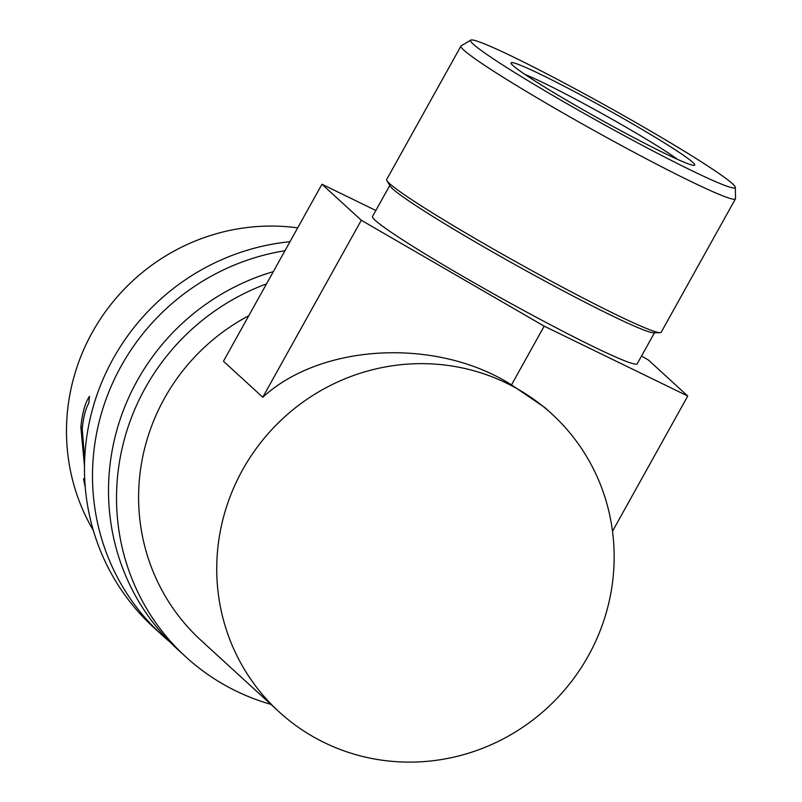 <?xml version="1.0" encoding="UTF-8"?>
<svg xmlns="http://www.w3.org/2000/svg" width="802" height="802" viewBox="0 0 802 802"><rect width="100%" height="100%" fill="white"/><g stroke="black" fill="none" stroke-linecap="round" stroke-linejoin="round"><path stroke-width="1.2" d="M169.934 641.961A224.4 217.723 -47.5 0 1 161.733 634.823A224.4 217.723 -47.5 0 1 121.242 365.933A224.4 217.723 -47.5 0 1 284.961 250.735M161.733 634.823L153.723 627.485A224.4 217.723 -47.5 0 1 113.222 358.594A224.4 217.723 -47.5 0 1 289.983 241.703M512.979 65.553A105.082 6.055 -150.9 0 1 511.255 63.659A105.082 6.055 -150.9 0 1 590.372 100.17A105.082 6.055 -150.9 0 1 692.838 162.395A105.082 6.055 -150.9 0 1 693.981 165.352A105.082 6.055 -150.9 0 1 606.282 122.766A105.082 6.055 -150.9 0 1 512.979 65.553M677.489 159.347A95.368 5.494 29.1 0 0 602.863 114.064A95.368 5.494 29.1 0 0 525.049 74.506M473.29 44.18A151.468 8.732 29.1 0 0 616.588 131.488A151.468 8.732 29.1 0 0 735.324 187.347A151.468 8.732 29.1 0 0 732.537 183.768A151.468 8.732 29.1 0 0 593.63 98.877A151.468 8.732 29.1 0 0 470.784 40.1A151.468 8.732 29.1 0 0 473.29 44.18M735.324 187.347L735.514 198.535A157.072 9.053 -150.9 0 1 735.444 198.846A157.072 9.053 -150.9 0 1 610.101 139.368A157.072 9.053 -150.9 0 1 463.767 50.075A157.072 9.053 -150.9 0 1 460.95 46.065A157.072 9.053 -150.9 0 1 461.17 45.844L470.784 40.1M660.046 332.69L653.61 332.77A151.468 8.732 -150.9 0 1 527.215 271.387A151.468 8.732 -150.9 0 1 392.729 188.921A151.468 8.732 -150.9 0 1 390.243 186.184L386.925 180.671A157.072 9.053 29.1 0 0 389.501 183.508A157.072 9.053 29.1 0 0 528.969 269.031A157.072 9.053 29.1 0 0 660.046 332.69A157.072 9.053 29.1 0 0 661.169 332.279L735.444 198.846M654.482 332.76L637.209 363.807A151.468 8.732 -150.9 0 1 516.338 306.454A151.468 8.732 -150.9 0 1 375.236 220.35A151.468 8.732 -150.9 0 1 372.509 216.48L389.792 185.432M588.277 655.946A201.954 195.949 -47.5 0 1 279.066 711.835A201.954 195.949 -47.5 0 1 242.615 469.822A201.954 195.949 -47.5 0 1 551.836 413.932A201.954 195.949 -47.5 0 1 588.277 655.946M279.066 711.835L200.931 640.287A201.954 195.949 -47.5 0 1 164.48 398.283A201.954 195.949 -47.5 0 1 248.79 315.717M270.926 704.377A224.4 217.723 -47.5 0 1 185.773 656.838A224.4 217.723 -47.5 0 1 145.282 387.947A224.4 217.723 -47.5 0 1 266.505 283.888M185.773 656.838L177.763 649.5A224.4 217.723 -47.5 0 1 137.262 380.609A224.4 217.723 -47.5 0 1 273.322 271.647M85.263 487.275A201.954 195.949 -47.5 0 1 83.548 478.734L84.751 479.847M84.491 465.942L80.852 427.075C82.265 413.1 85.122 402.845 89.443 396.318L88.852 403.045C85.533 408.82 83.328 417.411 82.255 428.829L84.631 460.137M93.343 530.463A201.954 195.949 -47.5 0 1 92.36 332.239A201.954 195.949 -47.5 0 1 297.692 227.858M80.852 427.075L82.406 427.165M551.836 413.932L544.869 407.566L511.496 384.88C437.09 337.492 321.492 343.246 262.775 397.251L361.291 220.259L321.963 184.249L375.847 210.485M511.496 384.88L544.187 326.153L361.291 220.259M612.497 531.245L687.755 396.038L544.187 326.153M262.775 397.251L223.447 361.241L321.963 184.249M641.53 356.038L648.427 360.028L687.755 396.038M460.95 46.065L386.674 179.498A157.072 9.053 29.1 0 0 386.925 180.671"/></g></svg>
